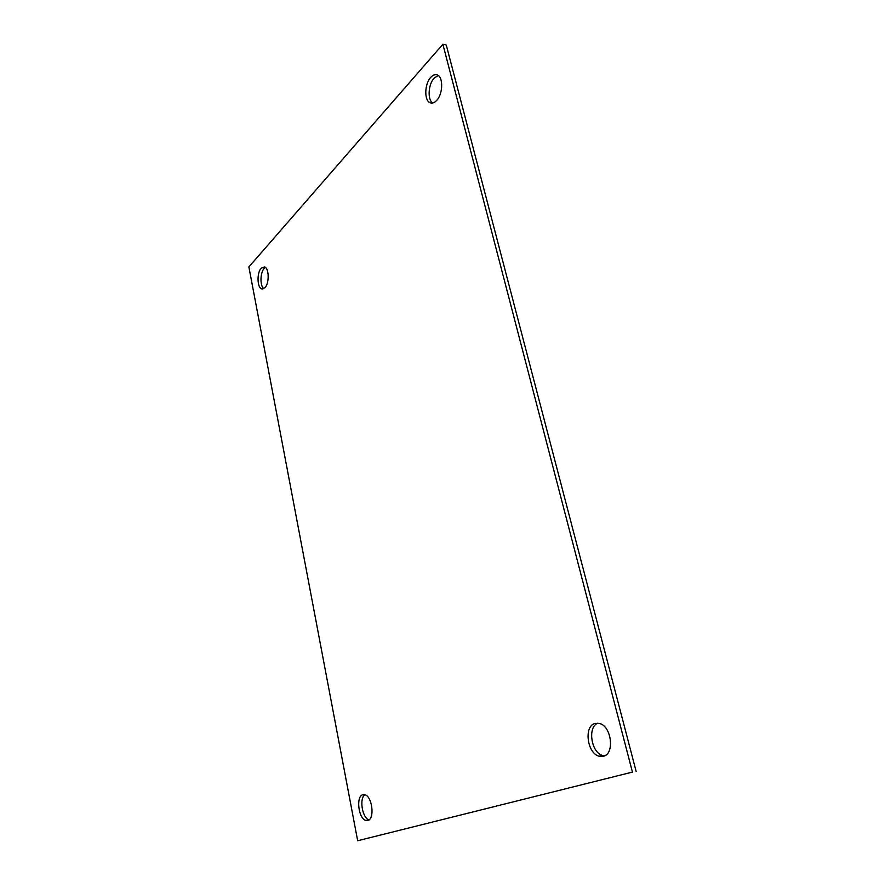 <?xml version="1.0" encoding="UTF-8"?>
<svg xmlns="http://www.w3.org/2000/svg" width="885" height="885" viewBox="0 0 885 885"><rect width="100%" height="100%" fill="white"/><g stroke="black" fill="none" stroke-linecap="round" stroke-linejoin="round"><path stroke-width="1.33" d="M367.784 820.461C375.008 819.222 372.264 796.102 364.775 794.719L362.828 794.73C355.715 796.223 358.458 818.968 365.959 820.439L367.784 820.461M364.874 794.752C359.022 798.513 362.33 818.337 369.1 819.787M357.673 840.75L632.432 772.085L442.876 44.25L248.873 266.938L357.673 840.75L632.432 772.085M264.958 287.702C269.482 283.311 269.151 267.967 264.515 266.927L261.197 268.188C256.727 272.713 257.104 287.813 261.717 288.886L264.958 287.702M595.008 723.443C583.669 726.065 587.065 753.423 599.134 756.21L603.36 756.288C614.931 754.075 611.579 726.142 599.499 723.476L595.008 723.443M436.604 100.492C443.064 94.042 443.451 76.641 437.157 74.915C435.033 74.218 432.898 75.048 430.729 77.404C424.358 84.042 424.092 101.089 430.32 102.837C432.378 103.523 434.469 102.737 436.604 100.492M442.876 44.25L446.272 45.058L636.127 771.355M438.23 75.49L434.115 78.134C428.218 84.285 427.333 99.795 432.688 102.992M597.829 723.156C587.275 726.961 591.18 752.869 602.785 755.524L604.555 755.845M265.434 267.447L264.161 268.487C260.113 272.602 259.869 285.977 263.785 288.654M369.034 819.831L365.959 820.439M431.548 103.08L430.32 102.837M602.785 755.524L599.134 756.21M262.834 288.986L261.717 288.886"/></g></svg>

